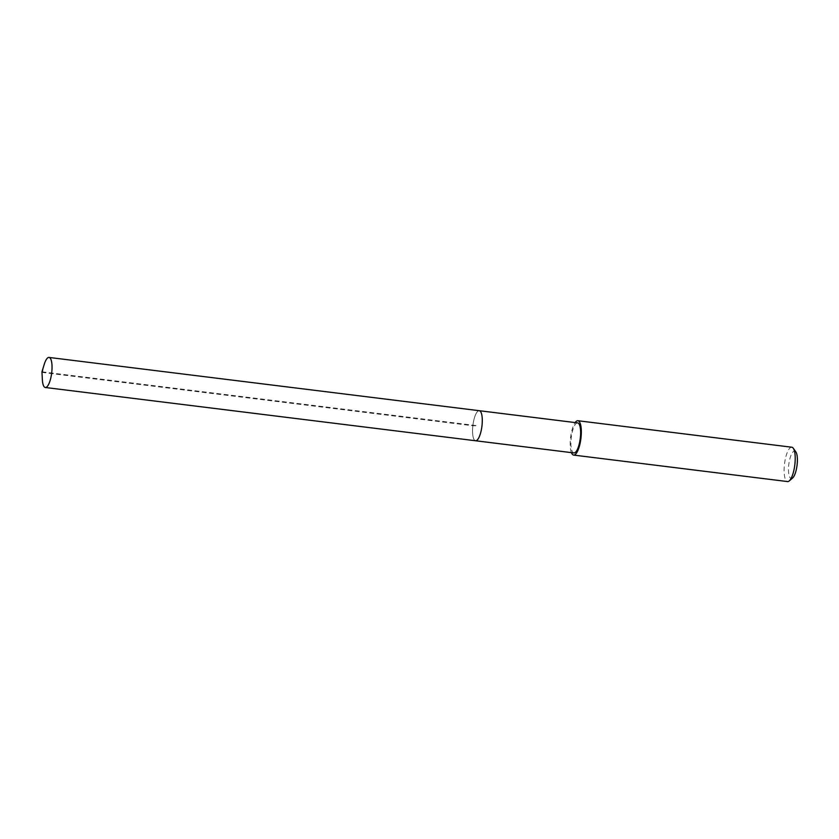 <?xml version="1.0" encoding="UTF-8"?>
<svg xmlns="http://www.w3.org/2000/svg" width="839" height="839" viewBox="0 0 839 839"><rect width="100%" height="100%" fill="white"/><g stroke="black" fill="none" stroke-linecap="round" stroke-linejoin="round"><path stroke-width="0.63" stroke-dasharray="4.2 3.15" d="M475.566 440.758A15.144 4.531 97.1 0 1 472.892 425.467A15.144 4.531 97.1 0 1 479.111 410.691A15.144 4.531 -82.9 0 0 472.923 425.174A15.144 4.531 -82.9 0 0 475.388 440.727M42.359 379.627A15.144 4.531 97.1 0 1 44.247 364.336M577.452 422.866A15.144 4.531 -82.9 0 0 571.275 437.35A15.144 4.531 -82.9 0 0 573.729 452.903M571.422 452.63A17.304 5.181 97.1 0 1 570.625 437.276A17.304 5.181 97.1 0 1 575.145 422.573M791.785 447.218A17.304 5.181 -82.9 0 0 791.586 447.208A17.304 5.181 -82.9 0 0 784.528 463.757A17.304 5.181 -82.9 0 0 787.339 481.534M795.844 451.906A13.844 4.143 -82.9 0 0 794.481 451.046A13.844 4.143 -82.9 0 0 788.765 464.816A13.844 4.143 -82.9 0 0 791.397 478.545A13.844 4.143 -82.9 0 0 792.614 478.01M41.95 371.813L42.611 372.485L472.86 425.751L477.422 425.73L41.95 371.813"/><path stroke-width="1.26" d="M48.861 357.424A15.144 4.531 97.1 0 1 49.029 357.435A15.144 4.531 97.1 0 1 51.703 372.726A15.144 4.531 97.1 0 1 45.484 387.503A15.144 4.531 97.1 0 1 45.306 387.492A15.144 4.531 97.1 0 1 42.359 379.627L41.95 371.813L44.247 364.336A15.144 4.531 97.1 0 1 48.861 357.424M475.734 440.769A15.144 4.531 -82.9 0 0 481.953 426.002A15.144 4.531 -82.9 0 0 479.279 410.701A15.144 4.531 -82.9 0 0 479.111 410.691A15.144 4.531 97.1 0 1 479.279 410.701A15.144 4.531 97.1 0 1 481.953 426.002A15.144 4.531 97.1 0 1 475.734 440.769A15.144 4.531 97.1 0 1 475.566 440.758A15.144 4.531 -82.9 0 0 475.734 440.769M475.388 440.727A15.144 4.531 -82.9 0 0 475.566 440.758L45.306 387.492M573.729 452.903A15.144 4.531 -82.9 0 0 573.907 452.934A15.144 4.531 -82.9 0 0 574.075 452.945A15.144 4.531 -82.9 0 0 580.294 438.178A15.144 4.531 -82.9 0 0 577.631 422.877A15.144 4.531 -82.9 0 0 577.452 422.866M575.145 422.573A17.304 5.181 97.1 0 1 577.693 420.717A17.304 5.181 97.1 0 1 577.893 420.727A17.304 5.181 97.1 0 1 580.945 438.21A17.304 5.181 97.1 0 1 573.834 455.095A17.304 5.181 97.1 0 1 573.635 455.084A17.304 5.181 97.1 0 1 571.422 452.63M787.339 481.534A17.304 5.181 -82.9 0 0 787.538 481.565A17.304 5.181 -82.9 0 0 787.737 481.576A17.304 5.181 -82.9 0 0 789.258 480.904A17.304 5.181 -82.9 0 0 794.795 465.026A17.304 5.181 -82.9 0 0 793.295 448.278A17.304 5.181 -82.9 0 0 791.785 447.218L577.893 420.727M789.258 480.904L792.614 478.01A13.844 4.143 -82.9 0 0 797.05 465.309A13.844 4.143 -82.9 0 0 795.844 451.906L793.295 448.278M577.631 422.877L49.029 357.435M573.907 452.934L475.566 440.758M787.538 481.565L573.635 455.084"/></g></svg>
